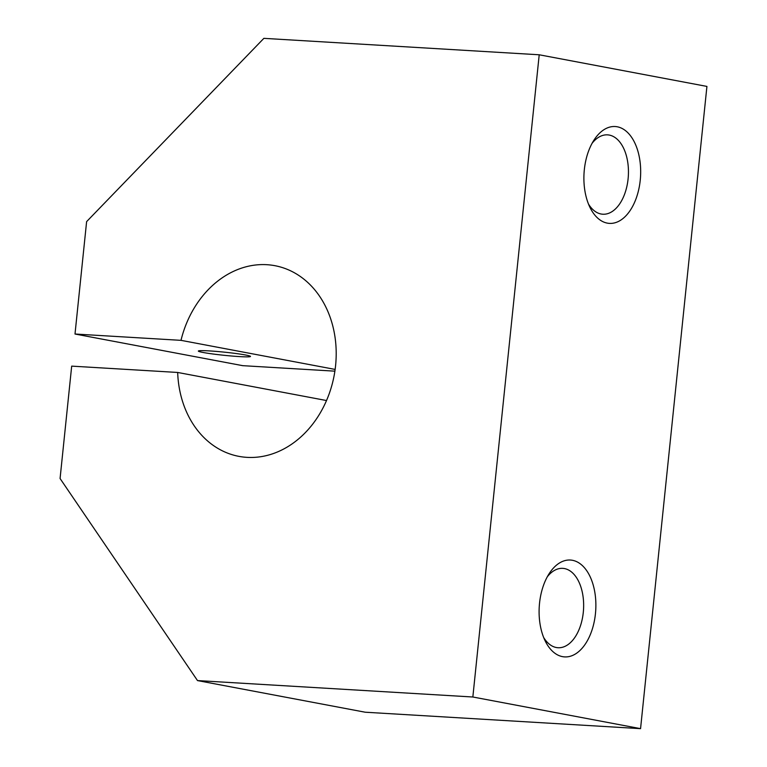 <?xml version="1.0" encoding="UTF-8"?>
<svg xmlns="http://www.w3.org/2000/svg" width="767" height="767" viewBox="0 0 767 767"><rect width="100%" height="100%" fill="white"/><g stroke="black" fill="none" stroke-linecap="round" stroke-linejoin="round"><path stroke-width="1.15" d="M335.141 369.426L180.993 340.347L75.003 334.019L86.613 221.625L263.867 38.35L539.211 54.783L706.925 86.422L640.56 728.65L472.846 697.002L197.502 680.578L60.075 478.522L71.686 366.127L177.676 372.455L326.521 400.537M640.56 728.65L365.217 712.217L197.502 680.578M334.891 371.161L242.717 365.667L75.003 334.019M239.525 356.597A26.212 1.582 5.9 0 1 212.392 353.923A26.212 1.582 5.9 0 1 198.346 351.056A26.212 1.582 5.9 0 1 209.314 350.902A26.212 1.582 5.9 0 1 236.447 353.577A26.212 1.582 5.9 0 1 250.493 356.444A26.212 1.582 5.9 0 1 239.525 356.597M584.329 169.689A48.513 28.293 93.4 0 0 589.996 207.454A48.513 28.293 93.4 0 0 630.1 210.57A48.513 28.293 93.4 0 0 634.213 141.732A48.513 28.293 93.4 0 0 594.013 140.054A48.513 28.293 93.4 0 0 584.329 169.689M588.471 204.022A39.759 23.192 93.4 0 0 602.814 214.223A39.759 23.192 93.4 0 0 628.336 175.921A39.759 23.192 93.4 0 0 607.55 134.858A39.759 23.192 93.4 0 0 592.095 143.285M539.537 603.188A48.513 28.293 93.4 0 0 545.193 640.963A48.513 28.293 93.4 0 0 585.307 644.069A48.513 28.293 93.4 0 0 589.411 575.231A48.513 28.293 93.4 0 0 549.22 573.553A48.513 28.293 93.4 0 0 539.537 603.188M543.678 637.521A39.759 23.192 93.4 0 0 558.021 647.731A39.759 23.192 93.4 0 0 583.534 609.42A39.759 23.192 93.4 0 0 562.757 568.357A39.759 23.192 93.4 0 0 547.302 576.784M180.993 340.347A97.026 78.589 100.7 0 1 274.893 265.689A97.026 78.589 100.7 0 1 334.134 375.6A97.026 78.589 100.7 0 1 238.92 456.365A97.026 78.589 100.7 0 1 177.676 372.455M539.211 54.783L472.846 697.002"/></g></svg>
